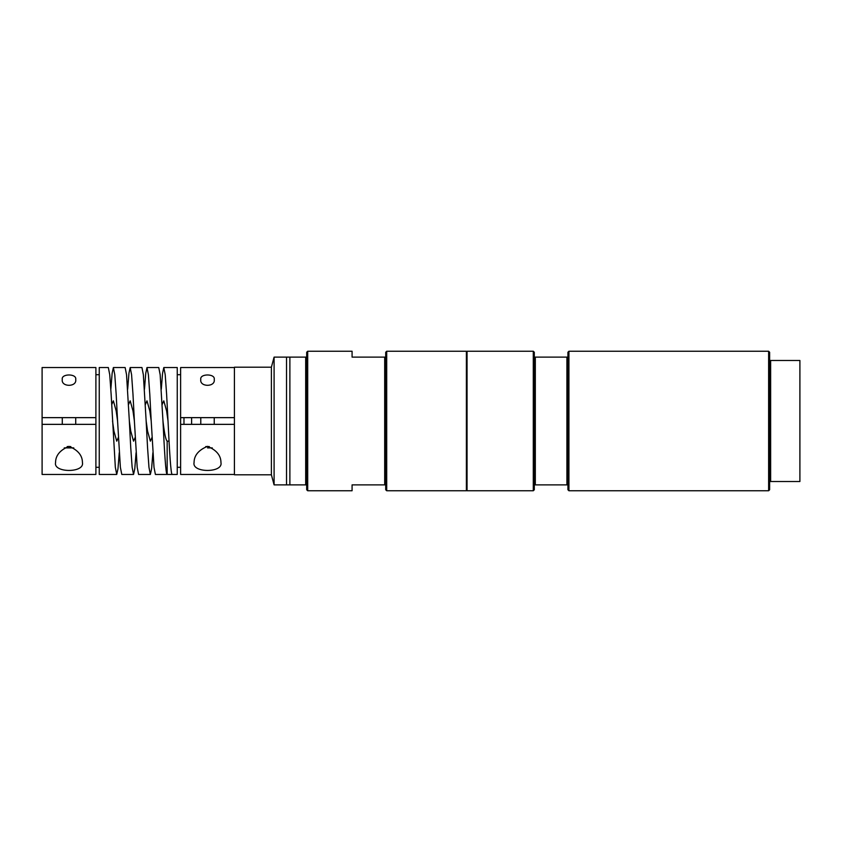 <?xml version="1.0" encoding="UTF-8"?>
<svg xmlns="http://www.w3.org/2000/svg" width="842" height="842" viewBox="0 0 842 842"><rect width="100%" height="100%" fill="white"/><g stroke="black" fill="none" stroke-linecap="round" stroke-linejoin="round"><path stroke-width="1.26" d="M73.759 447.891L64.234 447.891M62.276 417.643L62.276 424.357M75.717 417.643L75.717 424.357M212.279 447.891L207.511 447.891M200.785 417.643L200.785 424.357M214.236 417.643L214.236 424.357M768.63 351.24L769.641 352.251L769.641 360.481L799.9 360.481L799.9 481.519L769.641 481.519L769.641 489.749L768.63 490.76L768.63 351.24L568.929 351.24L568.929 490.76L567.918 489.749L567.918 484.876L534.302 484.876L534.302 489.749L533.291 490.76L467.057 490.76L467.057 351.24L533.291 351.24L533.291 490.76M770.651 360.481L770.651 481.519M769.641 360.481L769.641 481.519M234.413 474.456L180.62 474.456L180.62 424.357L234.413 424.357M128.489 404.686L130.184 400.824L132.983 410.917L134.383 421L132.983 394.277L131.584 374.701L130.184 367.544L128.952 373.206L127.668 389.257M152.055 437.314L150.36 441.176L147.56 431.083L146.15 421L147.56 447.723L148.96 467.299L150.36 474.456L151.592 468.794L152.876 452.743M42.1 417.643L42.1 367.544L95.893 367.544L95.893 417.643L42.1 417.643L42.1 474.456L95.893 474.456L95.893 424.357L42.1 424.357M194.06 462.563C191.65 473.036 223.309 473.099 220.962 462.563C220.93 455.448 216.447 450.038 207.5 446.344C198.575 450.038 194.092 455.448 194.06 462.563M55.551 462.563C53.13 473.036 84.789 473.099 82.442 462.563C82.411 455.448 77.927 450.038 68.991 446.344C60.056 450.038 55.583 455.448 55.551 462.563M200.785 379.437C199.501 373.501 215.478 373.459 214.236 379.437C215.636 387.267 199.386 387.257 200.785 379.437M62.276 379.437C60.992 373.501 76.959 373.459 75.717 379.437C77.117 387.267 60.877 387.257 62.276 379.437M111.681 404.686L113.375 400.824L116.175 410.917L117.575 421L116.175 394.277L114.775 374.701L113.375 367.544L112.144 373.206L110.849 389.257M145.298 404.686L146.992 400.824L149.792 410.917L151.202 421L149.792 394.277L148.392 374.701L146.992 367.544L145.761 373.206L144.477 389.257M162.106 404.686L163.801 400.824L166.611 410.917L168.011 421L166.611 394.277L165.211 374.701L163.801 367.544L162.569 373.206L161.285 389.257M135.246 437.314L133.552 441.176L130.742 431.083L129.342 421L130.742 447.723L132.141 467.299L133.552 474.456L134.783 468.794L136.067 452.743M169.063 441.176L167.169 441.176C165.769 439.977 164.369 433.251 162.969 421C164.369 449.754 165.769 474.993 167.169 474.456L172.21 474.456C170.81 474.993 169.41 449.754 168.011 421M116.733 474.456L99.251 474.456L99.251 367.544L108.334 367.544L109.734 374.701L111.133 394.277L115.333 467.299L116.733 474.456L117.975 468.794L119.259 452.743M95.893 467.299L99.251 467.299M163.801 367.544L177.252 367.544L177.252 474.456L172.21 474.456M167.169 441.176L167.169 474.456L155.402 474.456L154.002 467.299L151.202 421M177.252 467.299L180.62 467.299M180.62 374.701L177.252 374.701M234.413 417.643L180.62 417.643L180.62 367.544L234.413 367.544M150.36 474.456L138.593 474.456L137.193 467.299L134.383 421M133.552 474.456L121.785 474.456L120.374 467.299L117.575 421M146.992 367.544L158.759 367.544L160.159 374.701L162.969 421M130.184 367.544L141.951 367.544L143.35 374.701L146.15 421M113.375 367.544L125.142 367.544L126.542 374.701L129.342 421M99.251 374.701L95.893 374.701M118.427 437.314L116.733 441.176L113.933 431.083L112.533 421M95.893 417.643L95.893 424.357M271.387 474.793L271.387 367.207L234.413 367.207L234.413 474.793L271.387 474.793L274.092 484.876L305.688 484.876L305.688 357.124L306.688 357.124L306.688 352.251L307.698 351.24L307.698 490.76L352.082 490.76L352.082 484.876L384.689 484.876L384.689 357.124L385.699 357.124L385.699 352.251L386.71 351.24L386.71 490.76L466.384 490.76L466.384 351.24L386.71 351.24M466.384 360.481L467.057 360.481M271.387 367.207L274.092 357.124L274.092 484.876M191.608 424.357L191.608 417.643M180.62 417.643L180.62 424.357M183.977 417.643L183.977 424.357M305.688 357.124L286.522 357.124L286.522 484.876M307.698 351.24L352.082 351.24L352.082 357.124L384.689 357.124M307.698 490.76L306.688 489.749L306.688 357.124M306.688 484.876L305.688 484.876M289.88 357.124L289.88 484.876M386.71 490.76L385.699 489.749L385.699 357.124M385.699 484.876L384.689 484.876M568.929 351.24L567.918 352.251L567.918 357.124L535.312 357.124L535.312 484.876M535.312 357.124L534.302 357.124L534.302 484.876M566.908 357.124L566.908 484.876M567.918 357.124L567.918 484.876M533.291 351.24L534.302 352.251L534.302 357.124M768.63 490.76L568.929 490.76M67.244 446.555L70.749 446.555M205.764 446.555L209.258 446.555M467.057 481.519L466.384 481.519M274.092 357.124L286.522 357.124"/></g></svg>
